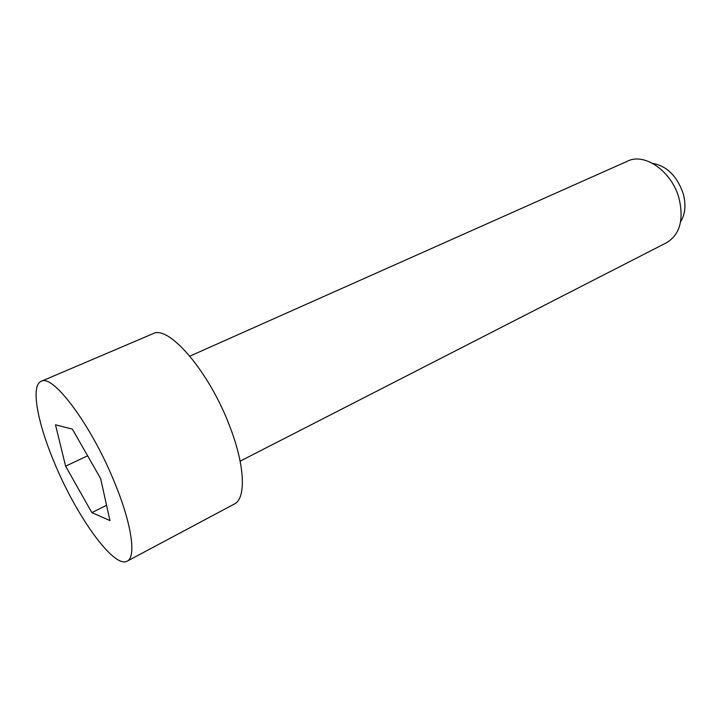 <?xml version="1.0" encoding="UTF-8"?>
<svg xmlns="http://www.w3.org/2000/svg" width="721" height="721" viewBox="0 0 721 721"><rect width="100%" height="100%" fill="white"/><g stroke="black" fill="none" stroke-linecap="round" stroke-linejoin="round"><path stroke-width="1.08" d="M127.193 561.154L234.307 504.051C246.104 498.626 245.14 466.235 230.026 427.057C209.658 372.054 168.471 324.306 152.834 333.76L41.16 381.337C30.57 385.537 37.312 422.173 54.156 462.143C75.966 515.515 113.927 568.977 127.193 561.154C136.296 557.234 131.916 524.744 115.027 483.611C92.009 425.931 52.732 373.379 41.16 381.337M240.129 461.17L666.691 242.662C679.84 234.568 683.968 219.833 679.065 198.455C671.99 171.526 644.7 152.419 627.676 161.098L189.875 356.138M680.597 221.78C685.274 214.236 686.158 204.899 683.256 193.769C677.136 176.122 666.934 165.983 652.649 163.379M65.611 466.181L55.499 424.804L72.352 429.121L100.625 478.537L109.953 520.58L91.855 512.622L65.611 466.181L87.62 455.798M91.855 512.622L106.555 505.268"/></g></svg>
